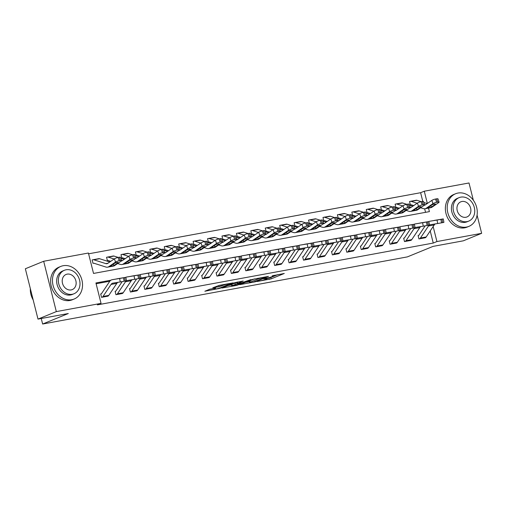 <?xml version="1.0" encoding="UTF-8"?>
<svg xmlns="http://www.w3.org/2000/svg" width="507" height="507" viewBox="0 0 507 507"><rect width="100%" height="100%" fill="white"/><g stroke="black" fill="none" stroke-linecap="round" stroke-linejoin="round"><path stroke-width="0.76" d="M256.935 281.55L271.118 278.888L284.275 273.463L272.17 275.846A4.43 0.425 165.9 0 1 274.16 275.713A4.43 0.425 165.9 0 1 273.488 276.119L272.411 276.562A4.43 0.425 165.9 0 1 266.486 278.172L263.627 278.812L265.478 278.584A4.43 0.425 165.9 0 1 267.468 278.451A4.43 0.425 165.9 0 1 266.796 278.856L265.719 279.3A4.43 0.425 165.9 0 1 259.793 280.91L256.935 281.55M209.93 289.174L204.853 291.246L220.076 288.287L233.239 282.855L219.246 285.359L212.794 287.786L219.138 286.689L223.169 285.295A3.701 0.355 165.9 0 1 227.161 284.148A3.701 0.355 165.9 0 1 229.791 283.838A3.701 0.355 165.9 0 1 229.227 284.18L220.703 287.672A3.701 0.355 165.9 0 1 216.711 288.819A3.701 0.355 165.9 0 1 214.081 289.129A3.701 0.355 165.9 0 1 214.645 288.787L215.652 288.122L209.93 289.174M477.074 215.114L481.65 233.321L463.322 240.819L433.022 246.396L407.368 256.891L42.639 324.024L68.293 313.529L37.993 319.099L56.321 311.602L43.678 261.263L88.402 253.031L93.529 273.438L429.404 211.622L428.523 208.098M481.65 233.321L436.926 241.554L433.155 226.553M110.906 280.206L95.924 282.963L101.045 303.376L97.382 304.872L433.257 243.056L436.926 241.554M101.045 303.376L56.321 311.602M239.678 284.674L255.313 281.797L268.469 276.372L252.632 279.376L239.678 284.674M235.844 285.542L221.851 288.046L235.014 282.621L243.208 281.024L237.536 283.426L241.953 282.684L251.009 279.566L237.694 285.042L235.844 285.542L235.761 285.226M433.257 243.056L430.221 230.951M109.804 281.233L96.121 283.749M425.17 225.843L418.921 235.191A1.407 0.78 -100.4 0 1 418.662 235.419L418.085 235.527L418.94 238.93L425.81 237.428M410.746 228.499L404.491 237.846A1.407 0.78 -100.4 0 1 404.231 238.075L403.654 238.182L404.51 241.585L411.38 240.084M396.316 231.154L390.067 240.502A1.407 0.78 -100.4 0 1 389.807 240.73L389.23 240.838L390.086 244.241L396.949 242.739M381.891 233.809L375.636 243.157A1.407 0.78 -100.4 0 1 375.376 243.385L374.8 243.493L375.655 246.896L382.525 245.394M367.461 236.465L361.212 245.813A1.407 0.78 -100.4 0 1 360.952 246.041L360.376 246.149L361.231 249.552L368.095 248.05M353.03 239.12L346.782 248.468A1.407 0.78 -100.4 0 1 346.522 248.696L345.945 248.804L346.801 252.207L353.671 250.705M338.606 241.776L332.358 251.123A1.407 0.78 -100.4 0 1 332.098 251.352L331.521 251.459L332.37 254.863L339.24 253.361M324.176 244.431L317.927 253.779A1.407 0.78 -100.4 0 1 317.667 254.007L317.09 254.115L317.946 257.518L324.816 256.016M309.752 247.086L303.503 256.434A1.407 0.78 -100.4 0 1 303.243 256.662L302.666 256.77L303.516 260.173L310.385 258.671M295.321 249.742L289.072 259.09A1.407 0.78 -100.4 0 1 288.813 259.318L288.236 259.426L289.091 262.829L295.961 261.327M280.897 252.397L274.642 261.745A1.407 0.78 -100.4 0 1 274.382 261.973L273.805 262.081L274.661 265.484L281.531 263.982M266.467 255.053L260.218 264.401A1.407 0.78 -100.4 0 1 259.958 264.629L259.381 264.736L260.237 268.14L267.1 266.638M252.042 257.708L245.787 267.056A1.407 0.78 -100.4 0 1 245.527 267.284L244.951 267.392L245.806 270.795L252.676 269.293M237.612 260.364L231.363 269.711A1.407 0.78 -100.4 0 1 231.103 269.939L230.527 270.047L231.382 273.45L238.246 271.948M223.181 263.019L216.933 272.367A1.407 0.78 -100.4 0 1 216.673 272.595L216.096 272.703L216.952 276.106L223.821 274.604M208.757 265.674L202.508 275.022A1.407 0.78 -100.4 0 1 202.249 275.25L201.672 275.358L202.521 278.761L209.391 277.259M194.327 268.33L188.078 277.684A1.407 0.78 -100.4 0 1 187.818 277.906L187.241 278.013L188.097 281.417L194.967 279.915M179.903 270.985L173.654 280.339A1.407 0.78 -100.4 0 1 173.394 280.561L172.817 280.669L173.667 284.072L180.536 282.57M165.472 273.641L159.223 282.995A1.407 0.78 -100.4 0 1 158.964 283.217L158.387 283.324L159.242 286.728L166.112 285.226M151.048 276.296L144.793 285.65A1.407 0.78 -100.4 0 1 144.533 285.872L143.956 285.98L144.812 289.383L151.682 287.881M136.617 278.951L130.369 288.306A1.407 0.78 -100.4 0 1 130.109 288.527L129.532 288.635L130.388 292.038L137.251 290.536M122.193 281.607L115.938 290.961A1.407 0.78 -100.4 0 1 115.678 291.183L115.102 291.291L115.957 294.694L122.827 293.192M121.598 278.077L112.142 279.706A10.571 5.856 79.6 0 0 109.544 281.594L101.514 293.616A1.407 0.78 -100.4 0 1 101.254 293.838L100.678 293.946L101.533 297.349L108.397 295.847M422.794 201.393L420.614 192.711L88.598 253.817M425.544 212.332L424.651 208.789M409.567 201.628L410.119 201.406L409.542 201.507L410.397 204.91L410.974 204.803A1.407 0.78 79.6 0 1 411.057 204.777A1.407 0.78 79.6 0 1 411.285 204.796L413.731 205.576M395.143 204.283L395.688 204.061L395.111 204.163L395.967 207.566L396.544 207.458A1.407 0.78 79.6 0 1 396.632 207.433A1.407 0.78 79.6 0 1 396.861 207.452L399.301 208.231M380.713 206.938L381.264 206.717L380.687 206.818L381.537 210.221L382.12 210.113A1.407 0.78 79.6 0 1 382.202 210.088A1.407 0.78 79.6 0 1 382.43 210.107L384.876 210.887M366.288 209.594L366.834 209.372L366.257 209.473L367.112 212.877L367.689 212.769A1.407 0.78 79.6 0 1 367.778 212.744A1.407 0.78 79.6 0 1 368.006 212.763L370.446 213.542M351.858 212.249L352.409 212.027L351.833 212.129L352.682 215.532L353.259 215.424A1.407 0.78 79.6 0 1 353.347 215.399A1.407 0.78 79.6 0 1 353.575 215.418L356.022 216.197M337.434 214.905L337.979 214.683L337.402 214.784L338.258 218.187L338.834 218.08A1.407 0.78 79.6 0 1 338.923 218.054A1.407 0.78 79.6 0 1 339.145 218.073L341.591 218.853M323.003 217.56L323.548 217.338L322.972 217.44L323.827 220.843L324.404 220.735A1.407 0.78 79.6 0 1 324.493 220.71A1.407 0.78 79.6 0 1 324.721 220.729L327.161 221.508M308.579 220.215L309.124 219.994L308.548 220.095L309.403 223.498L309.98 223.391A1.407 0.78 79.6 0 1 310.062 223.365A1.407 0.78 79.6 0 1 310.29 223.384L312.737 224.164M294.149 222.871L294.694 222.649L294.117 222.75L294.973 226.154L295.549 226.046A1.407 0.78 79.6 0 1 295.638 226.021A1.407 0.78 79.6 0 1 295.866 226.04L298.306 226.819M279.718 225.526L280.27 225.304L279.693 225.406L280.548 228.809L281.125 228.701A1.407 0.78 79.6 0 1 281.208 228.676A1.407 0.78 79.6 0 1 281.436 228.695L283.882 229.475M265.294 228.182L265.839 227.96L265.262 228.061L266.118 231.465L266.695 231.357A1.407 0.78 79.6 0 1 266.783 231.331A1.407 0.78 79.6 0 1 267.012 231.35L269.451 232.13M250.864 230.837L251.415 230.615L250.838 230.717L251.687 234.12L252.271 234.012A1.407 0.78 79.6 0 1 252.353 233.987A1.407 0.78 79.6 0 1 252.581 234.006L255.027 234.785M236.439 233.493L236.984 233.271L236.408 233.372L237.263 236.775L237.84 236.668A1.407 0.78 79.6 0 1 237.929 236.642A1.407 0.78 79.6 0 1 238.157 236.661L240.597 237.441M222.009 236.148L222.56 235.926L221.984 236.028L222.833 239.431L223.41 239.323A1.407 0.78 79.6 0 1 223.498 239.298A1.407 0.78 79.6 0 1 223.726 239.317L226.173 240.096M207.585 238.803L208.13 238.582L207.553 238.683L208.409 242.086L208.985 241.978A1.407 0.78 79.6 0 1 209.074 241.953A1.407 0.78 79.6 0 1 209.302 241.972L211.742 242.752M193.154 241.459L193.706 241.237L193.123 241.345L193.978 244.742L194.555 244.634A1.407 0.78 79.6 0 1 194.644 244.608A1.407 0.78 79.6 0 1 194.872 244.628L197.312 245.407M178.73 244.114L179.275 243.892L178.698 244L179.554 247.397L180.131 247.289A1.407 0.78 79.6 0 1 180.213 247.264A1.407 0.78 79.6 0 1 180.441 247.283L182.888 248.062M164.3 246.77L164.845 246.548L164.268 246.656L165.124 250.052L165.7 249.951A1.407 0.78 79.6 0 1 165.789 249.919A1.407 0.78 79.6 0 1 166.017 249.938L168.457 250.718M149.869 249.425L150.421 249.203L149.844 249.311L150.699 252.708L151.276 252.606A1.407 0.78 79.6 0 1 151.359 252.575A1.407 0.78 79.6 0 1 151.587 252.594L154.033 253.373M135.445 252.08L135.99 251.859L135.413 251.966L136.269 255.363L136.846 255.262A1.407 0.78 79.6 0 1 136.934 255.236A1.407 0.78 79.6 0 1 137.163 255.249L139.602 256.029M121.015 254.736L121.566 254.514L120.989 254.622L121.838 258.019L122.421 257.917A1.407 0.78 79.6 0 1 122.504 257.892A1.407 0.78 79.6 0 1 122.732 257.905L125.178 258.684M106.59 257.391L107.135 257.169L106.559 257.277L107.414 260.674L107.991 260.573A1.407 0.78 79.6 0 1 108.08 260.547A1.407 0.78 79.6 0 1 108.308 260.56L110.748 261.339M92.16 260.047L92.711 259.825L92.135 259.933L92.984 263.329L93.561 263.228A1.407 0.78 79.6 0 1 93.649 263.203A1.407 0.78 79.6 0 1 93.877 263.215L105.887 267.037A10.571 5.856 -100.4 0 0 107.598 267.164A10.571 5.856 -100.4 0 0 108.916 266.606L115.52 262.094L114.443 258.811A2.82 0.558 -18.2 0 1 118.125 257.448L119.278 257.239A2.82 0.558 -18.2 0 1 120.584 257.296L121.661 260.573A2.82 0.558 161.8 0 0 120.355 260.516L119.278 257.239M41.251 318.504L42.639 324.024M420.614 192.711L424.277 191.209L469.007 182.976L473.342 200.24M37.993 319.099L25.35 268.761L43.678 261.263M427.357 203.465L424.277 191.209M267.43 278.305L270.776 277.532L278.121 274.528M245.287 282.38L249.355 281.632M253.221 282.12L265.883 277.114L263.951 277.361A4.43 0.425 165.9 0 0 258.025 278.97L250.255 282.146A4.43 0.425 165.9 0 0 249.583 282.557A4.43 0.425 165.9 0 0 251.58 282.424L253.221 282.12M249.583 282.557L249.241 281.195A4.43 0.425 165.9 0 1 249.913 280.789L254.666 278.844M231.496 284.921L227.668 285.625M237.194 282.057L237.536 283.426M232.295 285.53A3.701 0.355 165.9 0 0 231.737 285.872A3.701 0.355 165.9 0 0 234.367 285.561A3.701 0.355 165.9 0 0 238.353 284.414L241.566 283.058L237.149 283.8L232.295 285.53L231.953 284.167A3.701 0.355 165.9 0 0 231.395 284.509L231.737 285.872M231.953 284.167L237.27 282.355M410.119 201.406A4.931 2.731 79.6 0 1 410.423 201.317L416.19 200.252A4.931 2.731 79.6 0 1 416.988 200.309L421.235 201.659M423.89 202.502L427.217 203.56M420.62 207.762L423.294 208.618A10.571 5.856 -100.4 0 0 425.005 208.745L430.779 207.68A10.571 5.856 -100.4 0 0 432.097 207.129L438.701 202.61A2.82 0.558 161.8 0 0 439.075 202.154A2.82 0.558 161.8 0 0 437.763 202.097L436.685 198.82A2.82 0.558 -18.2 0 1 437.997 198.871L439.075 202.154M425.005 208.745A10.571 5.856 -100.4 0 0 426.324 208.187L432.934 203.668L431.856 200.392A2.82 0.558 -18.2 0 1 435.532 199.029L436.685 198.82M424.226 205.297A7.047 3.904 -100.4 0 0 424.365 205.278A7.047 3.904 -100.4 0 0 425.246 204.91L431.856 200.392M410.423 201.317A4.931 2.731 79.6 0 1 411.221 201.374L417.128 203.25M431.026 207.325L427.395 207.99L431.508 205.164A2.256 0.45 -18.2 0 1 434.448 204.074A2.256 0.45 -18.2 0 1 435.494 204.125A2.256 0.45 -18.2 0 1 435.196 204.486L431.026 207.325L432.097 207.129M427.255 208.187L426.324 208.187M435.532 199.029L436.609 202.312L437.763 202.097M436.609 202.312A2.82 0.558 161.8 0 0 432.934 203.668M435.342 223.904A7.047 3.904 79.6 0 0 434.226 224.95L426.197 236.965A4.931 2.731 -100.4 0 1 425.284 237.758L419.517 238.822A4.931 2.731 -100.4 0 0 420.423 238.03L428.459 226.008A7.047 3.904 79.6 0 1 429.404 225.064M429.467 225.019A7.047 3.904 79.6 0 1 430.19 224.753A7.047 3.904 79.6 0 1 430.228 224.747L437.661 223.517L437.047 220.051L440.894 219.373L441.515 222.839L437.661 223.517M428.624 221.603A10.571 5.856 79.6 0 1 429.549 221.286A10.571 5.856 79.6 0 1 429.613 221.274L437.047 220.051M418.662 235.419L418.117 235.641M435.266 220.234A10.571 5.856 79.6 0 1 435.323 220.222A10.571 5.856 79.6 0 1 435.38 220.215L443.283 218.916L443.904 222.389L441.515 222.839M439.011 219.658L429.549 221.286M433.238 220.659L434.594 220.437M442.668 222.63L442.047 219.157L440.894 219.373M442.047 219.157L443.283 218.916M439.005 219.639L434.575 220.368M433.403 224.221L431.476 224.519M395.688 204.061A4.931 2.731 79.6 0 1 395.992 203.972L401.766 202.908A4.931 2.731 79.6 0 1 402.564 202.965L406.804 204.315M409.46 205.158L412.787 206.216M406.189 210.418L408.87 211.273A10.571 5.856 -100.4 0 0 410.581 211.4L416.348 210.335A10.571 5.856 -100.4 0 0 417.667 209.784L424.277 205.265A2.82 0.558 161.8 0 0 424.644 204.809A2.82 0.558 161.8 0 0 423.332 204.752L422.255 201.475A2.82 0.558 -18.2 0 1 423.567 201.526L424.644 204.809M410.581 211.4A10.571 5.856 -100.4 0 0 411.899 210.842L418.503 206.324L417.426 203.047A2.82 0.558 -18.2 0 1 421.102 201.685L422.255 201.475M409.795 207.952A7.047 3.904 -100.4 0 0 409.941 207.933A7.047 3.904 -100.4 0 0 410.822 207.566L417.426 203.047M395.992 203.972A4.931 2.731 79.6 0 1 396.791 204.029L402.697 205.905M416.596 209.98L412.971 210.646L417.077 207.819A2.256 0.45 -18.2 0 1 420.018 206.729A2.256 0.45 -18.2 0 1 421.07 206.78A2.256 0.45 -18.2 0 1 420.772 207.141L416.596 209.98L417.667 209.784M412.831 210.842L411.899 210.842M421.102 201.685L422.179 204.967L423.332 204.752M422.179 204.967A2.82 0.558 161.8 0 0 418.503 206.324M381.264 206.717A4.931 2.731 79.6 0 1 381.568 206.628L387.335 205.563A4.931 2.731 79.6 0 1 388.134 205.62L392.38 206.97M395.029 207.813L398.356 208.871M391.765 213.073L394.44 213.929A10.571 5.856 -100.4 0 0 396.151 214.055L401.924 212.991A10.571 5.856 -100.4 0 0 403.242 212.439L409.846 207.921A2.82 0.558 161.8 0 0 410.214 207.464A2.82 0.558 161.8 0 0 408.908 207.407L407.831 204.131A2.82 0.558 -18.2 0 1 409.136 204.182L410.214 207.464M396.151 214.055A10.571 5.856 -100.4 0 0 397.469 213.498L404.073 208.979L402.995 205.703A2.82 0.558 -18.2 0 1 406.677 204.34L407.831 204.131M395.371 210.608A7.047 3.904 -100.4 0 0 395.511 210.589A7.047 3.904 -100.4 0 0 396.392 210.221L402.995 205.703M381.568 206.628A4.931 2.731 79.6 0 1 382.36 206.685L388.267 208.561M402.171 212.636L398.54 213.301L402.653 210.475A2.256 0.45 -18.2 0 1 405.594 209.385A2.256 0.45 -18.2 0 1 406.639 209.435A2.256 0.45 -18.2 0 1 406.341 209.797L402.171 212.636L403.242 212.439M398.401 213.498L397.469 213.498M406.677 204.34L407.755 207.623L408.908 207.407M407.755 207.623A2.82 0.558 161.8 0 0 404.073 208.979M366.834 209.372A4.931 2.731 79.6 0 1 367.138 209.283L372.911 208.219A4.931 2.731 79.6 0 1 373.703 208.276L377.949 209.625M380.605 210.468L383.932 211.527M377.335 215.728L380.016 216.584A10.571 5.856 -100.4 0 0 381.72 216.711L387.494 215.646A10.571 5.856 -100.4 0 0 388.812 215.095L395.422 210.576A2.82 0.558 161.8 0 0 395.79 210.12A2.82 0.558 161.8 0 0 394.478 210.063L393.4 206.786A2.82 0.558 -18.2 0 1 394.712 206.837L395.79 210.12M381.72 216.711A10.571 5.856 -100.4 0 0 383.045 216.153L389.649 211.634L388.571 208.358A2.82 0.558 -18.2 0 1 392.247 206.995L393.4 206.786M380.941 213.263A7.047 3.904 -100.4 0 0 381.087 213.244A7.047 3.904 -100.4 0 0 381.967 212.877L388.571 208.358M367.138 209.283A4.931 2.731 79.6 0 1 367.936 209.34L373.843 211.216M387.741 215.291L384.116 215.957L388.223 213.13A2.256 0.45 -18.2 0 1 391.163 212.04A2.256 0.45 -18.2 0 1 392.209 212.091A2.256 0.45 -18.2 0 1 391.917 212.452L387.741 215.291L388.812 215.095M383.976 216.153L383.045 216.153M392.247 206.995L393.324 210.278L394.478 210.063M393.324 210.278A2.82 0.558 161.8 0 0 389.649 211.634M420.918 226.559A7.047 3.904 79.6 0 0 419.802 227.605L411.766 239.621A4.931 2.731 -100.4 0 1 410.86 240.413L405.087 241.478A4.931 2.731 -100.4 0 0 405.999 240.686L414.029 228.663A7.047 3.904 79.6 0 1 414.973 227.719M415.043 227.675A7.047 3.904 79.6 0 1 415.765 227.409A7.047 3.904 79.6 0 1 415.803 227.402L423.237 226.173L422.616 222.706L426.463 222.028L427.084 225.495L423.237 226.173M414.2 224.259A10.571 5.856 79.6 0 1 415.125 223.942A10.571 5.856 79.6 0 1 415.182 223.929L422.616 222.706M404.231 238.075L403.686 238.296M420.835 222.89A10.571 5.856 79.6 0 1 420.899 222.877A10.571 5.856 79.6 0 1 420.956 222.871L428.852 221.572L429.473 225.045L427.084 225.495M424.581 222.313L415.125 223.942M418.814 223.314L420.17 223.093M428.238 225.285L427.623 221.812L426.463 222.028M427.623 221.812L428.852 221.572M424.574 222.294L420.151 223.023M418.978 226.876L417.046 227.174M406.487 229.215A7.047 3.904 79.6 0 0 405.372 230.26L397.342 242.276A4.931 2.731 -100.4 0 1 396.43 243.068L390.663 244.133A4.931 2.731 -100.4 0 0 391.569 243.341L399.605 231.319A7.047 3.904 79.6 0 1 400.549 230.374M400.612 230.33A7.047 3.904 79.6 0 1 401.335 230.064A7.047 3.904 79.6 0 1 401.373 230.058L408.807 228.828L408.192 225.362L412.039 224.683L412.654 228.15L408.807 228.828M399.769 226.914A10.571 5.856 79.6 0 1 400.695 226.597A10.571 5.856 79.6 0 1 400.758 226.585L408.192 225.362M389.807 240.73L389.262 240.952M406.411 225.545A10.571 5.856 79.6 0 1 406.468 225.533A10.571 5.856 79.6 0 1 406.525 225.526L414.428 224.227L415.043 227.7L412.654 228.15M410.15 224.969L400.695 226.597M404.383 225.97L405.739 225.748M413.813 227.941L413.192 224.468L412.039 224.683M413.192 224.468L414.428 224.227M410.15 224.95L405.72 225.678M404.548 229.532L402.615 229.829M392.063 231.87A7.047 3.904 79.6 0 0 390.948 232.916L382.912 244.932A4.931 2.731 -100.4 0 1 382.005 245.724L376.232 246.789A4.931 2.731 -100.4 0 0 377.145 245.996L385.174 233.974A7.047 3.904 79.6 0 1 386.119 233.03M386.188 233.011L384.952 233.252L384.338 229.779L385.574 229.538L386.188 233.011A7.047 3.904 79.6 0 1 386.904 232.719A7.047 3.904 79.6 0 1 386.949 232.713L394.383 231.484L393.762 228.017L397.608 227.339L398.229 230.805L394.383 231.484M385.339 229.57A10.571 5.856 79.6 0 1 386.271 229.253A10.571 5.856 79.6 0 1 386.328 229.24L393.762 228.017M375.376 243.385L374.831 243.607M391.981 228.201A10.571 5.856 79.6 0 1 392.038 228.188A10.571 5.856 79.6 0 1 392.101 228.182L399.998 226.883L400.619 230.355L398.229 230.805M389.959 228.625L386.271 229.253M399.383 230.596L398.768 227.123L397.608 227.339M398.768 227.123L399.998 226.883M390.117 232.187L388.191 232.485M352.409 212.027A4.931 2.731 79.6 0 1 352.707 211.939L358.481 210.874A4.931 2.731 79.6 0 1 359.279 210.931L363.525 212.281M366.174 213.124L369.502 214.182M362.911 218.384L365.585 219.239A10.571 5.856 -100.4 0 0 367.296 219.366L373.063 218.302A10.571 5.856 -100.4 0 0 374.388 217.75L380.991 213.232A2.82 0.558 161.8 0 0 381.359 212.775A2.82 0.558 161.8 0 0 380.054 212.718L378.976 209.442A2.82 0.558 -18.2 0 1 380.282 209.492L381.359 212.775M367.296 219.366A10.571 5.856 -100.4 0 0 368.614 218.809L375.218 214.296L374.141 211.013A2.82 0.558 -18.2 0 1 377.823 209.651L378.976 209.442M366.517 215.919A7.047 3.904 -100.4 0 0 366.656 215.9A7.047 3.904 -100.4 0 0 367.537 215.532L374.141 211.013M352.707 211.939A4.931 2.731 79.6 0 1 353.506 211.996L359.412 213.872M373.317 217.947L369.685 218.612L373.792 215.786A2.256 0.45 -18.2 0 1 376.739 214.695A2.256 0.45 -18.2 0 1 377.785 214.746A2.256 0.45 -18.2 0 1 377.487 215.107L373.317 217.947L374.388 217.75M369.546 218.809L368.614 218.809M377.823 209.651L378.9 212.934L380.054 212.718M378.9 212.934A2.82 0.558 161.8 0 0 375.218 214.296M377.633 234.526A7.047 3.904 79.6 0 0 376.517 235.571L368.488 247.587A4.931 2.731 -100.4 0 1 367.575 248.379L361.808 249.444A4.931 2.731 -100.4 0 0 362.714 248.652L370.75 236.63A7.047 3.904 79.6 0 1 371.688 235.685M371.758 235.641A7.047 3.904 79.6 0 1 372.48 235.375A7.047 3.904 79.6 0 1 372.518 235.368L379.952 234.139L379.337 230.672L383.184 229.994L383.799 233.461L379.952 234.139M370.915 232.225A10.571 5.856 79.6 0 1 371.84 231.908A10.571 5.856 79.6 0 1 371.904 231.895L379.337 230.672M360.952 246.041L360.401 246.263M377.557 230.856A10.571 5.856 79.6 0 1 377.614 230.843A10.571 5.856 79.6 0 1 377.671 230.837L385.574 229.538M375.529 231.281L371.84 231.908M384.338 229.779L383.184 229.994M384.952 233.252L383.799 233.461M375.693 234.842L373.76 235.14M466.503 227.073A17.618 14.57 67.8 0 0 468.905 226.369A17.618 14.57 67.8 0 0 476.244 205.962A17.618 14.57 67.8 0 0 457.96 193.059A17.618 14.57 67.8 0 0 455.565 193.763A17.618 14.57 67.8 0 0 448.226 214.169A17.618 14.57 67.8 0 0 466.503 227.073M455.565 193.763L453.733 194.511A17.618 14.57 67.8 0 0 446.394 214.917A17.618 14.57 67.8 0 0 464.672 227.82A17.618 14.57 67.8 0 0 467.074 227.123L468.905 226.369M468.722 221.115L467.036 221.806A12.688 10.495 -112.2 0 1 465.312 222.313A12.688 10.495 -112.2 0 1 452.149 213.016A12.688 10.495 -112.2 0 1 457.428 198.326L459.114 197.635A12.688 10.495 67.8 0 0 453.835 212.332A12.688 10.495 67.8 0 0 466.998 221.622A12.688 10.495 67.8 0 0 468.722 221.115A12.688 10.495 67.8 0 0 474.007 206.425A12.688 10.495 67.8 0 0 460.844 197.128A12.688 10.495 67.8 0 0 459.114 197.635M461.934 201.482A8.175 6.762 67.8 0 0 460.825 201.811A8.175 6.762 67.8 0 0 457.422 211.28A8.175 6.762 67.8 0 0 465.901 217.269A8.175 6.762 67.8 0 0 467.017 216.939A8.175 6.762 67.8 0 0 470.42 207.471A8.175 6.762 67.8 0 0 461.934 201.482M71.766 299.726A17.618 14.57 67.8 0 0 74.161 299.022A17.618 14.57 67.8 0 0 81.5 278.616A17.618 14.57 67.8 0 0 63.223 265.712A17.618 14.57 67.8 0 0 60.821 266.416A17.618 14.57 67.8 0 0 53.482 286.823A17.618 14.57 67.8 0 0 71.766 299.726M60.821 266.416L58.989 267.164A17.618 14.57 67.8 0 0 51.651 287.57A17.618 14.57 67.8 0 0 69.934 300.48A17.618 14.57 67.8 0 0 72.33 299.776L74.161 299.022M73.984 293.768L72.292 294.459A12.688 10.495 -112.2 0 1 70.568 294.966A12.688 10.495 -112.2 0 1 57.405 285.669A12.688 10.495 -112.2 0 1 62.691 270.979L64.376 270.288A12.688 10.495 67.8 0 0 59.091 284.985A12.688 10.495 67.8 0 0 72.254 294.275A12.688 10.495 67.8 0 0 73.984 293.768A12.688 10.495 67.8 0 0 79.263 279.078A12.688 10.495 67.8 0 0 66.1 269.781A12.688 10.495 67.8 0 0 64.376 270.288M67.197 274.135A8.175 6.762 67.8 0 0 66.081 274.464A8.175 6.762 67.8 0 0 62.678 283.933A8.175 6.762 67.8 0 0 71.157 289.922A8.175 6.762 67.8 0 0 72.273 289.592A8.175 6.762 67.8 0 0 75.676 280.124A8.175 6.762 67.8 0 0 67.197 274.135M30.331 288.578A17.618 14.57 67.8 0 0 33.189 299.979M337.979 214.683A4.931 2.731 79.6 0 1 338.283 214.594L344.057 213.529A4.931 2.731 79.6 0 1 344.849 213.586L349.095 214.936M351.75 215.779L355.077 216.838M348.48 221.039L351.161 221.895A10.571 5.856 -100.4 0 0 352.866 222.022L358.639 220.957A10.571 5.856 -100.4 0 0 359.957 220.406L366.561 215.887A2.82 0.558 161.8 0 0 366.935 215.431A2.82 0.558 161.8 0 0 365.623 215.374L364.546 212.097A2.82 0.558 -18.2 0 1 365.858 212.148L366.935 215.431M352.866 222.022A10.571 5.856 -100.4 0 0 354.184 221.464L360.794 216.952L359.717 213.669A2.82 0.558 -18.2 0 1 363.392 212.306L364.546 212.097M352.086 218.574A7.047 3.904 -100.4 0 0 352.232 218.555A7.047 3.904 -100.4 0 0 353.106 218.187L359.717 213.669M338.283 214.594A4.931 2.731 79.6 0 1 339.082 214.651L344.988 216.527M358.886 220.602L355.255 221.267L359.368 218.441A2.256 0.45 -18.2 0 1 362.309 217.351A2.256 0.45 -18.2 0 1 363.354 217.402A2.256 0.45 -18.2 0 1 363.063 217.763L358.886 220.602L359.957 220.406M355.115 221.464L354.184 221.464M363.392 212.306L364.47 215.589L365.623 215.374M364.47 215.589A2.82 0.558 161.8 0 0 360.794 216.952M363.208 237.181A7.047 3.904 79.6 0 0 362.093 238.227L354.057 250.243A4.931 2.731 -100.4 0 1 353.151 251.035L347.377 252.099A4.931 2.731 -100.4 0 0 348.29 251.307L356.32 239.285A7.047 3.904 79.6 0 1 357.264 238.341M357.334 238.296A7.047 3.904 79.6 0 1 358.05 238.03A7.047 3.904 79.6 0 1 358.094 238.024L365.522 236.794L364.907 233.328L368.754 232.65L369.375 236.116L365.522 236.794M356.484 234.88A10.571 5.856 79.6 0 1 357.416 234.564A10.571 5.856 79.6 0 1 357.473 234.551L364.907 233.328M346.522 248.696L345.977 248.918M363.126 233.512A10.571 5.856 79.6 0 1 363.183 233.499A10.571 5.856 79.6 0 1 363.246 233.493L371.143 232.193L371.764 235.666L369.375 236.116M366.872 232.935L357.416 234.564M361.098 233.936L362.461 233.714M370.528 235.907L369.907 232.434L368.754 232.65M369.907 232.434L371.143 232.193M366.865 232.916L362.442 233.645M361.263 237.498L359.336 237.796M323.548 217.338A4.931 2.731 79.6 0 1 323.853 217.25L329.626 216.185A4.931 2.731 79.6 0 1 330.425 216.242L334.671 217.592M337.32 218.435L340.647 219.493M334.05 223.695L336.73 224.55A10.571 5.856 -100.4 0 0 338.442 224.677L344.209 223.612A10.571 5.856 -100.4 0 0 345.527 223.061L352.137 218.542A2.82 0.558 161.8 0 0 352.504 218.086A2.82 0.558 161.8 0 0 351.199 218.029L350.122 214.753A2.82 0.558 -18.2 0 1 351.427 214.81L352.504 218.086M338.442 224.677A10.571 5.856 -100.4 0 0 339.76 224.119L346.363 219.607L345.286 216.324A2.82 0.558 -18.2 0 1 348.962 214.962L350.122 214.753M337.656 221.229A7.047 3.904 -100.4 0 0 337.801 221.21A7.047 3.904 -100.4 0 0 338.682 220.843L345.286 216.324M323.853 217.25A4.931 2.731 79.6 0 1 324.651 217.307L330.558 219.182M344.456 223.257L340.831 223.923L344.937 221.096A2.256 0.45 -18.2 0 1 347.884 220.006A2.256 0.45 -18.2 0 1 348.93 220.057A2.256 0.45 -18.2 0 1 348.632 220.418L344.456 223.257L345.527 223.061M340.691 224.119L339.76 224.119M348.962 214.962L350.039 218.244L351.199 218.029M350.039 218.244A2.82 0.558 161.8 0 0 346.363 219.607M348.778 239.836A7.047 3.904 79.6 0 0 347.663 240.882L339.633 252.898A4.931 2.731 -100.4 0 1 338.72 253.69L332.953 254.755A4.931 2.731 -100.4 0 0 333.859 253.963L341.889 241.94A7.047 3.904 79.6 0 1 342.833 240.996M342.903 240.952A7.047 3.904 79.6 0 1 343.626 240.686A7.047 3.904 79.6 0 1 343.664 240.679L351.098 239.45L350.476 235.983L354.33 235.305L354.944 238.772L351.098 239.45M342.06 237.536A10.571 5.856 79.6 0 1 342.986 237.219A10.571 5.856 79.6 0 1 343.049 237.206L350.476 235.983M332.098 251.352L331.546 251.573M348.696 236.167A10.571 5.856 79.6 0 1 348.759 236.154A10.571 5.856 79.6 0 1 348.816 236.148L356.719 234.849L357.334 238.322L354.944 238.772M352.441 235.59L342.986 237.219M346.674 236.592L348.03 236.37M356.098 238.563L355.483 235.09L354.33 235.305M355.483 235.09L356.719 234.849M352.441 235.571L348.011 236.3M346.839 240.153L344.906 240.451M309.124 219.994A4.931 2.731 79.6 0 1 309.428 219.905L315.196 218.84A4.931 2.731 79.6 0 1 315.994 218.897L320.24 220.247M322.896 221.09L326.223 222.148M319.625 226.35L322.306 227.206A10.571 5.856 -100.4 0 0 324.011 227.332L329.784 226.268A10.571 5.856 -100.4 0 0 331.103 225.716L337.706 221.198A2.82 0.558 161.8 0 0 338.08 220.741A2.82 0.558 161.8 0 0 336.768 220.684L335.691 217.408A2.82 0.558 -18.2 0 1 337.003 217.465L338.08 220.741M324.011 227.332A10.571 5.856 -100.4 0 0 325.329 226.775L331.939 222.262L330.862 218.98A2.82 0.558 -18.2 0 1 334.538 217.617L335.691 217.408M323.232 223.885A7.047 3.904 -100.4 0 0 323.377 223.866A7.047 3.904 -100.4 0 0 324.252 223.498L330.862 218.98M309.428 219.905A4.931 2.731 79.6 0 1 310.227 219.962L316.134 221.838M330.032 225.913L326.4 226.578L330.513 223.752A2.256 0.45 -18.2 0 1 333.454 222.662A2.256 0.45 -18.2 0 1 334.5 222.712A2.256 0.45 -18.2 0 1 334.208 223.074L330.032 225.913L331.103 225.716M326.261 226.775L325.329 226.775M334.538 217.617L335.615 220.9L336.768 220.684M335.615 220.9A2.82 0.558 161.8 0 0 331.939 222.262M334.354 242.492A7.047 3.904 79.6 0 0 333.232 243.537L325.202 255.553A4.931 2.731 -100.4 0 1 324.296 256.346L318.523 257.41A4.931 2.731 -100.4 0 0 319.429 256.618L327.465 244.596A7.047 3.904 79.6 0 1 328.409 243.652M328.473 243.607A7.047 3.904 79.6 0 1 329.195 243.341A7.047 3.904 79.6 0 1 329.233 243.335L336.667 242.105L336.052 238.639L339.899 237.96L340.52 241.427L336.667 242.105M327.63 240.191A10.571 5.856 79.6 0 1 328.561 239.874A10.571 5.856 79.6 0 1 328.618 239.862L336.052 238.639M317.667 254.007L317.122 254.229M334.271 238.822A10.571 5.856 79.6 0 1 334.328 238.81A10.571 5.856 79.6 0 1 334.392 238.803L342.288 237.504L342.909 240.977L340.52 241.427M338.017 238.246L328.561 239.874M332.243 239.247L333.6 239.025M341.674 241.218L341.053 237.745L339.899 237.96M341.053 237.745L342.288 237.504M338.011 238.227L333.581 238.955M332.408 242.809L330.482 243.107M294.694 222.649A4.931 2.731 79.6 0 1 294.998 222.56L300.771 221.496A4.931 2.731 79.6 0 1 301.57 221.553L305.81 222.903M308.465 223.745L311.792 224.804M305.195 229.006L307.876 229.861A10.571 5.856 -100.4 0 0 309.587 229.988L315.354 228.923A10.571 5.856 -100.4 0 0 316.672 228.372L323.282 223.853A2.82 0.558 161.8 0 0 323.65 223.397A2.82 0.558 161.8 0 0 322.344 223.34L321.261 220.063A2.82 0.558 -18.2 0 1 322.572 220.12L323.65 223.397M309.587 229.988A10.571 5.856 -100.4 0 0 310.905 229.43L317.509 224.918L316.431 221.635A2.82 0.558 -18.2 0 1 320.107 220.272L321.261 220.063M308.801 226.54A7.047 3.904 -100.4 0 0 308.947 226.521A7.047 3.904 -100.4 0 0 309.828 226.154L316.431 221.635M294.998 222.56A4.931 2.731 79.6 0 1 295.796 222.617L301.703 224.493M315.601 228.568L311.976 229.234L316.083 226.407A2.256 0.45 -18.2 0 1 319.023 225.317A2.256 0.45 -18.2 0 1 320.075 225.368A2.256 0.45 -18.2 0 1 319.778 225.729L315.601 228.568L316.672 228.372M311.837 229.43L310.905 229.43M320.107 220.272L321.185 223.555L322.344 223.34M321.185 223.555A2.82 0.558 161.8 0 0 317.509 224.918M319.923 245.147A7.047 3.904 79.6 0 0 318.808 246.193L310.778 258.209A4.931 2.731 -100.4 0 1 309.866 259.001L304.092 260.066A4.931 2.731 -100.4 0 0 305.005 259.273L313.034 247.251A7.047 3.904 79.6 0 1 313.979 246.307M314.055 246.288L312.819 246.529L312.198 243.056L313.434 242.821L314.055 246.288A7.047 3.904 79.6 0 1 314.771 245.996A7.047 3.904 79.6 0 1 314.809 245.99L322.243 244.761L321.622 241.294L325.475 240.616L326.09 244.082L322.243 244.761M313.206 242.847A10.571 5.856 79.6 0 1 314.131 242.53A10.571 5.856 79.6 0 1 314.188 242.517L321.622 241.294M303.243 256.662L302.692 256.884M319.841 241.478A10.571 5.856 79.6 0 1 319.904 241.465A10.571 5.856 79.6 0 1 319.961 241.459L327.864 240.166L328.479 243.633L326.09 244.082M317.819 241.902L314.131 242.53M327.243 243.873L326.628 240.4L325.475 240.616M326.628 240.4L327.864 240.166M317.984 245.464L316.051 245.762M280.27 225.304A4.931 2.731 79.6 0 1 280.574 225.216L286.341 224.151A4.931 2.731 79.6 0 1 287.139 224.208L291.386 225.558M294.041 226.401L297.368 227.459M290.771 231.661L293.445 232.517A10.571 5.856 -100.4 0 0 295.156 232.643L300.93 231.579A10.571 5.856 -100.4 0 0 302.248 231.027L308.852 226.509A2.82 0.558 161.8 0 0 309.226 226.052A2.82 0.558 161.8 0 0 307.914 225.995L306.836 222.719A2.82 0.558 -18.2 0 1 308.148 222.776L309.226 226.052M295.156 232.643A10.571 5.856 -100.4 0 0 296.475 232.086L303.085 227.573L302.007 224.29A2.82 0.558 -18.2 0 1 305.683 222.928L306.836 222.719M294.377 229.196A7.047 3.904 -100.4 0 0 294.516 229.177A7.047 3.904 -100.4 0 0 295.397 228.809L302.007 224.29M280.574 225.216A4.931 2.731 79.6 0 1 281.372 225.273L287.279 227.149M301.177 231.224L297.546 231.889L301.659 229.063A2.256 0.45 -18.2 0 1 304.599 227.973A2.256 0.45 -18.2 0 1 305.645 228.023A2.256 0.45 -18.2 0 1 305.347 228.384L301.177 231.224L302.248 231.027M297.406 232.086L296.475 232.086M305.683 222.928L306.76 226.211L307.914 225.995M306.76 226.211A2.82 0.558 161.8 0 0 303.085 227.573M305.493 247.803A7.047 3.904 79.6 0 0 304.377 248.848L296.348 260.864A4.931 2.731 -100.4 0 1 295.435 261.656L289.668 262.721A4.931 2.731 -100.4 0 0 290.574 261.929L298.61 249.907A7.047 3.904 79.6 0 1 299.555 248.962M299.618 248.918A7.047 3.904 79.6 0 1 300.34 248.652A7.047 3.904 79.6 0 1 300.378 248.645L307.812 247.416L307.198 243.949L311.045 243.271L311.666 246.738L307.812 247.416M298.775 245.502A10.571 5.856 79.6 0 1 299.7 245.185A10.571 5.856 79.6 0 1 299.764 245.173L307.198 243.949M288.813 259.318L288.268 259.54M305.417 244.133A10.571 5.856 79.6 0 1 305.474 244.12A10.571 5.856 79.6 0 1 305.537 244.114L313.434 242.821M309.162 243.556L299.7 245.185M303.389 244.558L304.745 244.336M312.198 243.056L311.045 243.271M309.156 243.537L304.726 244.266M312.819 246.529L311.666 246.738M303.554 248.119L301.627 248.417M265.839 227.96A4.931 2.731 79.6 0 1 266.143 227.871L271.917 226.806A4.931 2.731 79.6 0 1 272.715 226.863L276.955 228.213M279.611 229.056L282.938 230.115M276.34 234.316L279.021 235.172A10.571 5.856 -100.4 0 0 280.732 235.299L286.499 234.234A10.571 5.856 -100.4 0 0 287.818 233.683L294.428 229.164A2.82 0.558 161.8 0 0 294.795 228.708A2.82 0.558 161.8 0 0 293.483 228.651L292.406 225.374A2.82 0.558 -18.2 0 1 293.718 225.431L294.795 228.708M280.732 235.299A10.571 5.856 -100.4 0 0 282.05 234.741L288.654 230.229L287.577 226.946A2.82 0.558 -18.2 0 1 291.252 225.583L292.406 225.374M279.946 231.851A7.047 3.904 -100.4 0 0 280.092 231.832A7.047 3.904 -100.4 0 0 280.973 231.465L287.577 226.946M266.143 227.871A4.931 2.731 79.6 0 1 266.942 227.928L272.848 229.804M286.747 233.879L283.121 234.545L287.228 231.718A2.256 0.45 -18.2 0 1 290.169 230.628A2.256 0.45 -18.2 0 1 291.221 230.679A2.256 0.45 -18.2 0 1 290.923 231.04L286.747 233.879L287.818 233.683M282.982 234.741L282.05 234.741M291.252 225.583L292.33 228.866L293.483 228.651M292.33 228.866A2.82 0.558 161.8 0 0 288.654 230.229M291.069 250.458A7.047 3.904 79.6 0 0 289.953 251.504L281.917 263.52A4.931 2.731 -100.4 0 1 281.011 264.312L275.238 265.376A4.931 2.731 -100.4 0 0 276.15 264.584L284.18 252.562A7.047 3.904 79.6 0 1 285.124 251.618M285.194 251.573A7.047 3.904 79.6 0 1 285.916 251.307A7.047 3.904 79.6 0 1 285.954 251.301L293.388 250.071L292.767 246.605L296.62 245.927L297.235 249.393L293.388 250.071M284.351 248.157A10.571 5.856 79.6 0 1 285.276 247.841A10.571 5.856 79.6 0 1 285.333 247.828L292.767 246.605M274.382 261.973L273.837 262.195M290.986 246.789A10.571 5.856 79.6 0 1 291.05 246.776A10.571 5.856 79.6 0 1 291.107 246.77L299.003 245.477L299.624 248.943L297.235 249.393M294.732 246.212L285.276 247.841M288.965 247.213L290.321 246.991M298.389 249.184L297.774 245.711L296.62 245.927M297.774 245.711L299.003 245.477M294.725 246.193L290.302 246.922M289.129 250.775L287.196 251.073M251.415 230.615A4.931 2.731 79.6 0 1 251.719 230.527L257.486 229.462A4.931 2.731 79.6 0 1 258.285 229.519L262.531 230.869M265.18 231.718L268.507 232.77M261.916 236.972L264.591 237.827A10.571 5.856 -100.4 0 0 266.302 237.954L272.075 236.889A10.571 5.856 -100.4 0 0 273.393 236.338L279.997 231.819A2.82 0.558 161.8 0 0 280.365 231.363A2.82 0.558 161.8 0 0 279.059 231.306L277.982 228.03A2.82 0.558 -18.2 0 1 279.287 228.087L280.365 231.363M266.302 237.954A10.571 5.856 -100.4 0 0 267.62 237.396L274.224 232.884L273.146 229.601A2.82 0.558 -18.2 0 1 276.828 228.239L277.982 228.03M265.522 234.507A7.047 3.904 -100.4 0 0 265.662 234.488A7.047 3.904 -100.4 0 0 266.543 234.12L273.146 229.601M251.719 230.527A4.931 2.731 79.6 0 1 252.511 230.584L258.418 232.46M272.322 236.535L268.691 237.2L272.804 234.373A2.256 0.45 -18.2 0 1 275.745 233.283A2.256 0.45 -18.2 0 1 276.79 233.334A2.256 0.45 -18.2 0 1 276.492 233.695L272.322 236.535L273.393 236.338M268.552 237.396L267.62 237.396M276.828 228.239L277.906 231.522L279.059 231.306M277.906 231.522A2.82 0.558 161.8 0 0 274.224 232.884M276.638 253.113A7.047 3.904 79.6 0 0 275.523 254.159L267.493 266.175A4.931 2.731 -100.4 0 1 266.581 266.967L260.813 268.032A4.931 2.731 -100.4 0 0 261.72 267.24L269.756 255.217A7.047 3.904 79.6 0 1 270.7 254.273M270.763 254.229A7.047 3.904 79.6 0 1 271.486 253.963A7.047 3.904 79.6 0 1 271.524 253.956L278.958 252.727L278.343 249.26L282.19 248.582L282.805 252.049L278.958 252.727M269.92 250.813A10.571 5.856 79.6 0 1 270.846 250.496A10.571 5.856 79.6 0 1 270.909 250.483L278.343 249.26M259.958 264.629L259.413 264.857M276.562 249.444A10.571 5.856 79.6 0 1 276.619 249.431A10.571 5.856 79.6 0 1 276.676 249.425L284.579 248.132L285.194 251.599L282.805 252.049M280.301 248.867L270.846 250.496M274.534 249.869L275.89 249.647M283.964 251.84L283.343 248.367L282.19 248.582M283.343 248.367L284.579 248.132M280.301 248.848L275.871 249.577M274.699 253.43L272.766 253.728M236.984 233.271A4.931 2.731 79.6 0 1 237.289 233.182L243.062 232.117A4.931 2.731 79.6 0 1 243.854 232.174L248.1 233.524M250.756 234.373L254.083 235.432M247.486 239.627L250.166 240.483A10.571 5.856 -100.4 0 0 251.871 240.61L257.645 239.545A10.571 5.856 -100.4 0 0 258.963 238.993L265.573 234.475A2.82 0.558 161.8 0 0 265.941 234.019A2.82 0.558 161.8 0 0 264.629 233.961L263.551 230.685A2.82 0.558 -18.2 0 1 264.863 230.742L265.941 234.019M251.871 240.61A10.571 5.856 -100.4 0 0 253.196 240.052L259.799 235.54L258.722 232.257A2.82 0.558 -18.2 0 1 262.398 230.894L263.551 230.685M251.092 237.162A7.047 3.904 -100.4 0 0 251.238 237.143A7.047 3.904 -100.4 0 0 252.118 236.775L258.722 232.257M237.289 233.182A4.931 2.731 79.6 0 1 238.087 233.239L243.994 235.115M257.892 239.19L254.267 239.855L258.374 237.029A2.256 0.45 -18.2 0 1 261.314 235.939A2.256 0.45 -18.2 0 1 262.36 235.989A2.256 0.45 -18.2 0 1 262.068 236.351L257.892 239.19L258.963 238.993M254.127 240.052L253.196 240.052M262.398 230.894L263.475 234.177L264.629 233.961M263.475 234.177A2.82 0.558 161.8 0 0 259.799 235.54M262.214 255.769A7.047 3.904 79.6 0 0 261.099 256.815L253.063 268.83A4.931 2.731 -100.4 0 1 252.156 269.623L246.383 270.687A4.931 2.731 -100.4 0 0 247.296 269.895L255.325 257.873A7.047 3.904 79.6 0 1 256.269 256.929M256.339 256.884A7.047 3.904 79.6 0 1 257.055 256.618A7.047 3.904 79.6 0 1 257.1 256.612L264.534 255.382L263.913 251.916L267.759 251.238L268.38 254.704L264.534 255.382M255.49 253.468A10.571 5.856 79.6 0 1 256.422 253.151A10.571 5.856 79.6 0 1 256.479 253.139L263.913 251.916M245.527 267.284L244.982 267.512M262.132 252.099A10.571 5.856 79.6 0 1 262.189 252.087A10.571 5.856 79.6 0 1 262.252 252.08L270.149 250.788L270.77 254.254L268.38 254.704M265.877 251.523L256.422 253.151M260.11 252.524L261.466 252.302M269.534 254.495L268.919 251.022L267.759 251.238M268.919 251.022L270.149 250.788M265.871 251.504L261.447 252.233M260.268 256.086L258.342 256.384M222.56 235.926A4.931 2.731 79.6 0 1 222.858 235.837L228.632 234.773A4.931 2.731 79.6 0 1 229.43 234.83L233.676 236.18M236.325 237.029L239.653 238.087M233.062 242.283L235.736 243.138A10.571 5.856 -100.4 0 0 237.447 243.265L243.214 242.2A10.571 5.856 -100.4 0 0 244.539 241.649L251.142 237.13A2.82 0.558 161.8 0 0 251.51 236.674A2.82 0.558 161.8 0 0 250.205 236.617L249.127 233.34A2.82 0.558 -18.2 0 1 250.433 233.397L251.51 236.674M237.447 243.265A10.571 5.856 -100.4 0 0 238.765 242.707L245.369 238.195L244.292 234.912A2.82 0.558 -18.2 0 1 247.974 233.55L249.127 233.34M236.668 239.817A7.047 3.904 -100.4 0 0 236.807 239.798A7.047 3.904 -100.4 0 0 237.688 239.431L244.292 234.912M222.858 235.837A4.931 2.731 79.6 0 1 223.657 235.894L229.563 237.77M243.468 241.845L239.836 242.511L243.943 239.684A2.256 0.45 -18.2 0 1 246.89 238.594A2.256 0.45 -18.2 0 1 247.936 238.645A2.256 0.45 -18.2 0 1 247.638 239.006L243.468 241.845L244.539 241.649M239.697 242.707L238.765 242.707M247.974 233.55L249.051 236.832L250.205 236.617M249.051 236.832A2.82 0.558 161.8 0 0 245.369 238.195M247.784 258.424A7.047 3.904 79.6 0 0 246.668 259.47L238.639 271.486A4.931 2.731 -100.4 0 1 237.726 272.278L231.959 273.343A4.931 2.731 -100.4 0 0 232.865 272.551L240.901 260.528A7.047 3.904 79.6 0 1 241.839 259.584M241.915 259.565L240.679 259.806L240.058 256.333L241.294 256.098L241.915 259.565A7.047 3.904 79.6 0 1 242.631 259.273A7.047 3.904 79.6 0 1 242.669 259.267L250.103 258.038L249.488 254.571L253.335 253.893L253.95 257.36L250.103 258.038M241.066 256.124A10.571 5.856 79.6 0 1 241.991 255.807A10.571 5.856 79.6 0 1 242.054 255.794L249.488 254.571M231.103 269.939L230.552 270.168M247.708 254.755A10.571 5.856 79.6 0 1 247.765 254.742A10.571 5.856 79.6 0 1 247.822 254.736L255.724 253.443L256.339 256.91L253.95 257.36M245.68 255.179L241.991 255.807M255.103 257.15L254.489 253.677L253.335 253.893M254.489 253.677L255.724 253.443M245.844 258.741L243.911 259.039M208.13 238.582A4.931 2.731 79.6 0 1 208.434 238.493L214.208 237.428A4.931 2.731 79.6 0 1 215 237.485L219.246 238.835M221.901 239.684L225.228 240.743M218.631 244.938L221.312 245.794A10.571 5.856 -100.4 0 0 223.017 245.92L228.79 244.856A10.571 5.856 -100.4 0 0 230.108 244.304L236.712 239.786A2.82 0.558 161.8 0 0 237.086 239.329A2.82 0.558 161.8 0 0 235.774 239.272L234.697 235.996A2.82 0.558 -18.2 0 1 236.008 236.053L237.086 239.329M223.017 245.92A10.571 5.856 -100.4 0 0 224.335 245.363L230.945 240.85L229.867 237.568A2.82 0.558 -18.2 0 1 233.543 236.205L234.697 235.996M222.237 242.473A7.047 3.904 -100.4 0 0 222.383 242.454A7.047 3.904 -100.4 0 0 223.257 242.086L229.867 237.568M208.434 238.493A4.931 2.731 79.6 0 1 209.233 238.55L215.139 240.426M229.037 244.501L225.406 245.166L229.519 242.34A2.256 0.45 -18.2 0 1 232.46 241.25A2.256 0.45 -18.2 0 1 233.505 241.3A2.256 0.45 -18.2 0 1 233.214 241.662L229.037 244.501L230.108 244.304M225.266 245.363L224.335 245.363M233.543 236.205L234.621 239.488L235.774 239.272M234.621 239.488A2.82 0.558 161.8 0 0 230.945 240.85M233.359 261.08A7.047 3.904 79.6 0 0 232.244 262.125L224.208 274.141A4.931 2.731 -100.4 0 1 223.302 274.933L217.528 275.998A4.931 2.731 -100.4 0 0 218.441 275.206L226.471 263.184A7.047 3.904 79.6 0 1 227.415 262.239M227.485 262.195A7.047 3.904 79.6 0 1 228.201 261.929A7.047 3.904 79.6 0 1 228.245 261.923L235.679 260.693L235.058 257.226L238.905 256.548L239.526 260.015L235.679 260.693M226.635 258.779A10.571 5.856 79.6 0 1 227.567 258.462A10.571 5.856 79.6 0 1 227.624 258.45L235.058 257.226M216.673 272.595L216.128 272.823M233.277 257.41A10.571 5.856 79.6 0 1 233.334 257.398A10.571 5.856 79.6 0 1 233.397 257.391L241.294 256.098M231.249 257.835L227.567 258.462M240.058 256.333L238.905 256.548M240.679 259.806L239.526 260.015M231.414 261.397L229.487 261.694M193.706 241.237A4.931 2.731 79.6 0 1 194.004 241.148L199.777 240.084A4.931 2.731 79.6 0 1 200.576 240.141L204.822 241.49M207.471 242.34L210.798 243.398M204.201 247.593L206.881 248.449A10.571 5.856 -100.4 0 0 208.592 248.576L214.36 247.511A10.571 5.856 -100.4 0 0 215.678 246.96L222.288 242.441A2.82 0.558 161.8 0 0 222.655 241.985A2.82 0.558 161.8 0 0 221.35 241.928L220.272 238.651A2.82 0.558 -18.2 0 1 221.578 238.708L222.655 241.985M208.592 248.576A10.571 5.856 -100.4 0 0 209.911 248.018L216.514 243.506L215.437 240.223A2.82 0.558 -18.2 0 1 219.113 238.86L220.272 238.651M207.807 245.128A7.047 3.904 -100.4 0 0 207.952 245.109A7.047 3.904 -100.4 0 0 208.833 244.742L215.437 240.223M194.004 241.148A4.931 2.731 79.6 0 1 194.802 241.205L200.709 243.081M214.607 247.156L210.982 247.822L215.088 244.995A2.256 0.45 -18.2 0 1 218.035 243.905A2.256 0.45 -18.2 0 1 219.081 243.956A2.256 0.45 -18.2 0 1 218.783 244.317L214.607 247.156L215.678 246.96M210.842 248.018L209.911 248.018M219.113 238.86L220.19 242.143L221.35 241.928M220.19 242.143A2.82 0.558 161.8 0 0 216.514 243.506M218.929 263.735A7.047 3.904 79.6 0 0 217.814 264.781L209.784 276.797A4.931 2.731 -100.4 0 1 208.871 277.589L203.104 278.654A4.931 2.731 -100.4 0 0 204.01 277.861L212.04 265.839A7.047 3.904 79.6 0 1 212.984 264.895M213.054 264.85A7.047 3.904 79.6 0 1 213.777 264.584A7.047 3.904 79.6 0 1 213.815 264.578L221.248 263.348L220.627 259.882L224.481 259.204L225.095 262.67L221.248 263.348M212.211 261.435A10.571 5.856 79.6 0 1 213.136 261.118A10.571 5.856 79.6 0 1 213.2 261.105L220.627 259.882M202.249 275.25L201.697 275.478M218.847 260.066A10.571 5.856 79.6 0 1 218.91 260.059A10.571 5.856 79.6 0 1 218.967 260.047L226.87 258.754L227.485 262.22L225.095 262.67M222.592 259.489L213.136 261.118M216.825 260.49L218.181 260.268M226.249 262.461L225.634 258.988L224.481 259.204M225.634 258.988L226.87 258.754M222.592 259.47L218.162 260.199M216.99 264.052L215.057 264.35M179.275 243.892A4.931 2.731 79.6 0 1 179.579 243.804L185.347 242.739A4.931 2.731 79.6 0 1 186.145 242.796L190.391 244.146M193.047 244.995L196.374 246.053M189.776 250.255L192.457 251.104A10.571 5.856 -100.4 0 0 194.162 251.231L199.935 250.166A10.571 5.856 -100.4 0 0 201.254 249.615L207.857 245.096A2.82 0.558 161.8 0 0 208.231 244.64A2.82 0.558 161.8 0 0 206.919 244.583L205.842 241.307A2.82 0.558 -18.2 0 1 207.154 241.364L208.231 244.64M194.162 251.231A10.571 5.856 -100.4 0 0 195.48 250.673L202.09 246.161L201.013 242.878A2.82 0.558 -18.2 0 1 204.689 241.516L205.842 241.307M193.382 247.784A7.047 3.904 -100.4 0 0 193.528 247.765A7.047 3.904 -100.4 0 0 194.403 247.397L201.013 242.878M179.579 243.804A4.931 2.731 79.6 0 1 180.378 243.861L186.284 245.737M200.183 249.812L196.551 250.477L200.664 247.65A2.256 0.45 -18.2 0 1 203.605 246.567A2.256 0.45 -18.2 0 1 204.651 246.611A2.256 0.45 -18.2 0 1 204.359 246.972L200.183 249.812L201.254 249.615M196.412 250.673L195.48 250.673M204.689 241.516L205.766 244.799L206.919 244.583M205.766 244.799A2.82 0.558 161.8 0 0 202.09 246.161M204.505 266.39A7.047 3.904 79.6 0 0 203.383 267.436L195.353 279.452A4.931 2.731 -100.4 0 1 194.447 280.244L188.674 281.309A4.931 2.731 -100.4 0 0 189.58 280.517L197.616 268.495A7.047 3.904 79.6 0 1 198.56 267.55M198.624 267.506A7.047 3.904 79.6 0 1 199.346 267.24A7.047 3.904 79.6 0 1 199.39 267.233L206.818 266.004L206.203 262.537L210.05 261.859L210.671 265.326L206.818 266.004M197.781 264.09A10.571 5.856 79.6 0 1 198.712 263.773A10.571 5.856 79.6 0 1 198.769 263.76L206.203 262.537M187.818 277.906L187.273 278.134M204.422 262.721A10.571 5.856 79.6 0 1 204.479 262.715A10.571 5.856 79.6 0 1 204.543 262.702L212.439 261.409L213.06 264.876L210.671 265.326M208.168 262.144L198.712 263.773M202.394 263.146L203.751 262.924M211.825 265.117L211.204 261.65L210.05 261.859M211.204 261.65L212.439 261.409M208.162 262.125L203.732 262.854M202.559 266.707L200.633 267.005M164.845 246.548A4.931 2.731 79.6 0 1 165.149 246.459L170.922 245.394A4.931 2.731 79.6 0 1 171.721 245.451L175.961 246.801M178.616 247.65L181.943 248.709M175.346 252.911L178.027 253.76A10.571 5.856 -100.4 0 0 179.738 253.887L185.505 252.822A10.571 5.856 -100.4 0 0 186.823 252.271L193.433 247.752A2.82 0.558 161.8 0 0 193.801 247.296A2.82 0.558 161.8 0 0 192.495 247.239L191.418 243.962A2.82 0.558 -18.2 0 1 192.723 244.019L193.801 247.296M179.738 253.887A10.571 5.856 -100.4 0 0 181.056 253.329L187.66 248.817L186.582 245.534A2.82 0.558 -18.2 0 1 190.258 244.171L191.418 243.962M178.952 250.439A7.047 3.904 -100.4 0 0 179.098 250.42A7.047 3.904 -100.4 0 0 179.979 250.052L186.582 245.534M165.149 246.459A4.931 2.731 79.6 0 1 165.947 246.516L171.854 248.392M185.752 252.467L182.127 253.132L186.234 250.306A2.256 0.45 -18.2 0 1 189.174 249.222A2.256 0.45 -18.2 0 1 190.226 249.267A2.256 0.45 -18.2 0 1 189.929 249.628L185.752 252.467L186.823 252.271M181.988 253.329L181.056 253.329M190.258 244.171L191.335 247.454L192.495 247.239M191.335 247.454A2.82 0.558 161.8 0 0 187.66 248.817M190.074 269.046A7.047 3.904 79.6 0 0 188.959 270.092L180.929 282.107A4.931 2.731 -100.4 0 1 180.017 282.9L174.243 283.964A4.931 2.731 -100.4 0 0 175.156 283.172L183.185 271.156A7.047 3.904 79.6 0 1 184.13 270.206M184.199 270.161A7.047 3.904 79.6 0 1 184.922 269.895A7.047 3.904 79.6 0 1 184.96 269.889L192.394 268.659L191.773 265.193L195.626 264.515L196.241 267.981L192.394 268.659M183.357 266.752A10.571 5.856 79.6 0 1 184.282 266.428A10.571 5.856 79.6 0 1 184.339 266.416L191.773 265.193M173.394 280.561L172.843 280.789M189.992 265.376A10.571 5.856 79.6 0 1 190.055 265.37A10.571 5.856 79.6 0 1 190.112 265.357L198.015 264.065L198.63 267.531L196.241 267.981M193.737 264.8L184.282 266.428M187.97 265.801L189.326 265.579M197.394 267.772L196.779 264.305L195.626 264.515M196.779 264.305L198.015 264.065M193.737 264.781L189.307 265.51M188.135 269.363L186.202 269.661M150.421 249.203A4.931 2.731 79.6 0 1 150.725 249.114L156.492 248.05A4.931 2.731 79.6 0 1 157.29 248.107L161.537 249.457M164.192 250.306L167.519 251.364M160.922 255.566L163.596 256.415A10.571 5.856 -100.4 0 0 165.307 256.542L171.081 255.477A10.571 5.856 -100.4 0 0 172.399 254.926L179.003 250.407A2.82 0.558 161.8 0 0 179.377 249.951A2.82 0.558 161.8 0 0 178.065 249.894L176.987 246.617A2.82 0.558 -18.2 0 1 178.299 246.675L179.377 249.951M165.307 256.542A10.571 5.856 -100.4 0 0 166.626 255.984L173.236 251.472L172.158 248.189A2.82 0.558 -18.2 0 1 175.834 246.827L176.987 246.617M164.528 253.094A7.047 3.904 -100.4 0 0 164.667 253.075A7.047 3.904 -100.4 0 0 165.548 252.708L172.158 248.189M150.725 249.114A4.931 2.731 79.6 0 1 151.523 249.171L157.43 251.047M171.328 255.122L167.697 255.788L171.81 252.961A2.256 0.45 -18.2 0 1 174.75 251.878A2.256 0.45 -18.2 0 1 175.796 251.922A2.256 0.45 -18.2 0 1 175.498 252.283L171.328 255.122L172.399 254.926M167.557 255.984L166.626 255.984M175.834 246.827L176.911 250.109L178.065 249.894M176.911 250.109A2.82 0.558 161.8 0 0 173.236 251.472M175.644 271.701A7.047 3.904 79.6 0 0 174.528 272.747L166.499 284.763A4.931 2.731 -100.4 0 1 165.586 285.555L159.819 286.62A4.931 2.731 -100.4 0 0 160.725 285.828L168.761 273.812A7.047 3.904 79.6 0 1 169.706 272.861M169.775 272.842L168.539 273.083L167.925 269.616L169.154 269.375L169.775 272.842A7.047 3.904 79.6 0 1 170.491 272.551A7.047 3.904 79.6 0 1 170.529 272.544L177.963 271.315L177.349 267.848L181.195 267.17L181.817 270.637L177.963 271.315M168.926 269.407A10.571 5.856 79.6 0 1 169.851 269.084A10.571 5.856 79.6 0 1 169.915 269.071L177.349 267.848M158.964 283.217L158.418 283.445M175.568 268.032A10.571 5.856 79.6 0 1 175.625 268.026A10.571 5.856 79.6 0 1 175.688 268.013L183.585 266.72L184.206 270.187L181.817 270.637M173.54 268.457L169.851 269.084M182.97 270.427L182.349 266.961L181.195 267.17M182.349 266.961L183.585 266.72M173.705 272.018L171.778 272.316M135.99 251.859A4.931 2.731 79.6 0 1 136.294 251.77L142.068 250.705A4.931 2.731 79.6 0 1 142.866 250.762L147.106 252.112M149.761 252.961L153.089 254.02M146.491 258.221L149.172 259.071A10.571 5.856 -100.4 0 0 150.883 259.197L156.65 258.133A10.571 5.856 -100.4 0 0 157.969 257.581L164.579 253.063A2.82 0.558 161.8 0 0 164.946 252.606A2.82 0.558 161.8 0 0 163.634 252.549L162.557 249.273A2.82 0.558 -18.2 0 1 163.869 249.33L164.946 252.606M150.883 259.197A10.571 5.856 -100.4 0 0 152.201 258.64L158.805 254.127L157.728 250.845A2.82 0.558 -18.2 0 1 161.403 249.482L162.557 249.273M150.097 255.75A7.047 3.904 -100.4 0 0 150.243 255.731A7.047 3.904 -100.4 0 0 151.124 255.363L157.728 250.845M136.294 251.77A4.931 2.731 79.6 0 1 137.093 251.827L142.999 253.703M156.897 257.778L153.272 258.443L157.379 255.617A2.256 0.45 -18.2 0 1 160.32 254.533A2.256 0.45 -18.2 0 1 161.372 254.577A2.256 0.45 -18.2 0 1 161.074 254.939L156.897 257.778L157.969 257.581M153.133 258.64L152.201 258.64M161.403 249.482L162.481 252.765L163.634 252.549M162.481 252.765A2.82 0.558 161.8 0 0 158.805 254.127M161.22 274.357A7.047 3.904 79.6 0 0 160.104 275.402L152.068 287.418A4.931 2.731 -100.4 0 1 151.162 288.21L145.389 289.275A4.931 2.731 -100.4 0 0 146.301 288.483L154.331 276.467A7.047 3.904 79.6 0 1 155.275 275.516M155.345 275.472A7.047 3.904 79.6 0 1 156.067 275.206A7.047 3.904 79.6 0 1 156.105 275.2L163.539 273.97L162.918 270.504L166.771 269.825L167.386 273.292L163.539 273.97M154.502 272.063A10.571 5.856 79.6 0 1 155.427 271.739A10.571 5.856 79.6 0 1 155.484 271.727L162.918 270.504M144.533 285.872L143.988 286.1M161.137 270.687A10.571 5.856 79.6 0 1 161.201 270.681A10.571 5.856 79.6 0 1 161.258 270.668L169.154 269.375M159.116 271.112L155.427 271.739M167.925 269.616L166.771 269.825M168.539 273.083L167.386 273.292M159.28 274.674L157.347 274.971M121.566 254.514A4.931 2.731 79.6 0 1 121.87 254.425L127.637 253.361A4.931 2.731 79.6 0 1 128.436 253.418L132.682 254.768M135.331 255.617L138.658 256.675M132.067 260.877L134.742 261.726A10.571 5.856 -100.4 0 0 136.453 261.853L142.226 260.788A10.571 5.856 -100.4 0 0 143.544 260.237L150.148 255.718A2.82 0.558 161.8 0 0 150.516 255.262A2.82 0.558 161.8 0 0 149.21 255.205L148.133 251.928A2.82 0.558 -18.2 0 1 149.438 251.985L150.516 255.262M136.453 261.853A10.571 5.856 -100.4 0 0 137.771 261.295L144.375 256.783L143.297 253.5A2.82 0.558 -18.2 0 1 146.979 252.137L148.133 251.928M135.673 258.405A7.047 3.904 -100.4 0 0 135.813 258.386A7.047 3.904 -100.4 0 0 136.694 258.019L143.297 253.5M121.87 254.425A4.931 2.731 79.6 0 1 122.662 254.482L128.569 256.358M142.473 260.433L138.842 261.099L142.955 258.272A2.256 0.45 -18.2 0 1 145.896 257.188A2.256 0.45 -18.2 0 1 146.941 257.233A2.256 0.45 -18.2 0 1 146.643 257.594L142.473 260.433L143.544 260.237M138.703 261.295L137.771 261.295M146.979 252.137L148.057 255.42L149.21 255.205M148.057 255.42A2.82 0.558 161.8 0 0 144.375 256.783M146.789 277.012A7.047 3.904 79.6 0 0 145.674 278.058L137.644 290.074A4.931 2.731 -100.4 0 1 136.732 290.866L130.964 291.931A4.931 2.731 -100.4 0 0 131.871 291.138L139.907 279.123A7.047 3.904 79.6 0 1 140.851 278.172M140.914 278.128A7.047 3.904 79.6 0 1 141.637 277.861A7.047 3.904 79.6 0 1 141.675 277.855L149.109 276.626L148.494 273.159L152.341 272.481L152.956 275.947L149.109 276.626M140.071 274.718A10.571 5.856 79.6 0 1 140.997 274.395A10.571 5.856 79.6 0 1 141.06 274.388L148.494 273.159M130.109 288.527L129.564 288.756M146.713 273.343A10.571 5.856 79.6 0 1 146.77 273.336A10.571 5.856 79.6 0 1 146.827 273.324L154.73 272.031L155.345 275.497L152.956 275.947M150.452 272.766L140.997 274.395M144.685 273.767L146.041 273.546M154.115 275.738L153.494 272.272L152.341 272.481M153.494 272.272L154.73 272.031M150.452 272.747L146.022 273.476M144.85 277.329L142.917 277.627M107.135 257.169A4.931 2.731 79.6 0 1 107.44 257.081L113.213 256.016A4.931 2.731 79.6 0 1 114.005 256.073L118.251 257.423M120.907 258.272L124.234 259.331M117.637 263.532L120.317 264.381A10.571 5.856 -100.4 0 0 122.022 264.508L127.796 263.444A10.571 5.856 -100.4 0 0 129.114 262.892L135.724 258.374A2.82 0.558 161.8 0 0 136.091 257.917A2.82 0.558 161.8 0 0 134.78 257.86L133.702 254.584A2.82 0.558 -18.2 0 1 135.014 254.641L136.091 257.917M122.022 264.508A10.571 5.856 -100.4 0 0 123.347 263.951L129.95 259.438L128.873 256.155A2.82 0.558 -18.2 0 1 132.549 254.793L133.702 254.584M121.243 261.061A7.047 3.904 -100.4 0 0 121.388 261.042A7.047 3.904 -100.4 0 0 122.269 260.674L128.873 256.155M107.44 257.081A4.931 2.731 79.6 0 1 108.238 257.138L114.145 259.014M128.043 263.089L124.418 263.754L128.525 260.928A2.256 0.45 -18.2 0 1 131.465 259.844A2.256 0.45 -18.2 0 1 132.511 259.888A2.256 0.45 -18.2 0 1 132.219 260.249L128.043 263.089L129.114 262.892M124.278 263.951L123.347 263.951M132.549 254.793L133.626 258.076L134.78 257.86M133.626 258.076A2.82 0.558 161.8 0 0 129.95 259.438M132.365 279.668A7.047 3.904 79.6 0 0 131.25 280.713L123.214 292.729A4.931 2.731 -100.4 0 1 122.307 293.521L116.534 294.586A4.931 2.731 -100.4 0 0 117.447 293.794L125.476 281.778A7.047 3.904 79.6 0 1 126.42 280.827M126.49 280.783A7.047 3.904 79.6 0 1 127.206 280.517A7.047 3.904 79.6 0 1 127.251 280.51L134.685 279.287L134.063 275.814L137.91 275.136L138.531 278.603L134.685 279.287M125.641 277.373A10.571 5.856 79.6 0 1 126.573 277.05A10.571 5.856 79.6 0 1 126.63 277.044L134.063 275.814M115.678 291.183L115.133 291.411M132.283 275.998A10.571 5.856 79.6 0 1 132.34 275.992A10.571 5.856 79.6 0 1 132.403 275.979L140.3 274.686L140.921 278.153L138.531 278.603M136.028 275.421L126.573 277.05M130.261 276.423L131.617 276.201M139.685 278.394L139.07 274.927L137.91 275.136M139.07 274.927L140.3 274.686M136.022 275.402L131.598 276.131M130.419 279.984L128.493 280.282M92.711 259.825A4.931 2.731 79.6 0 1 93.009 259.736L98.783 258.671A4.931 2.731 79.6 0 1 99.581 258.728L109.804 261.986M107.598 267.164L113.365 266.099A10.571 5.856 -100.4 0 0 114.69 265.548L121.293 261.029A2.82 0.558 161.8 0 0 121.661 260.573M93.009 259.736A4.931 2.731 79.6 0 1 93.808 259.793L105.817 263.615A7.047 3.904 -100.4 0 0 106.958 263.697A7.047 3.904 -100.4 0 0 107.839 263.329L114.443 258.811M113.619 265.744L109.987 266.409L114.094 263.583A2.256 0.45 -18.2 0 1 117.041 262.499A2.256 0.45 -18.2 0 1 118.087 262.544A2.256 0.45 -18.2 0 1 117.789 262.905L113.619 265.744L114.69 265.548M109.848 266.606L108.916 266.606M118.125 257.448L119.202 260.731L120.355 260.516M119.202 260.731A2.82 0.558 161.8 0 0 115.52 262.094M117.935 282.323A7.047 3.904 79.6 0 0 116.819 283.369L108.79 295.385A4.931 2.731 -100.4 0 1 107.877 296.177L102.11 297.241A4.931 2.731 -100.4 0 0 103.016 296.449L111.052 284.433A7.047 3.904 79.6 0 1 112.782 283.172A7.047 3.904 79.6 0 1 112.82 283.166L120.254 281.943L119.639 278.47L123.486 277.792L124.101 281.258L120.254 281.943M112.142 279.706A10.571 5.856 79.6 0 1 112.205 279.699L119.639 278.47M101.254 293.838L100.703 294.066M117.858 278.654A10.571 5.856 79.6 0 1 117.916 278.647A10.571 5.856 79.6 0 1 117.973 278.635L125.875 277.342L126.49 280.808L124.101 281.258M115.83 279.078L117.187 278.856M125.254 281.049L124.64 277.583L123.486 277.792M124.64 277.583L125.875 277.342M121.598 278.058L117.168 278.787M115.995 282.64L114.062 282.938M270.776 277.532L271.118 278.888M268.919 278.032L269.261 279.395M255.23 281.474L255.313 281.797M257.848 278.254L258.025 278.97M249.913 280.789L250.255 282.146M237.422 282.012L237.745 283.299M237.606 284.687L237.694 285.042M236.807 282.437L237.149 283.8M234.956 282.938L235.299 284.3M214.524 288.325L214.645 288.787M223.01 284.668L223.169 285.295M220.716 285.092L220.995 286.189M218.828 285.447L219.138 286.689M219.987 287.932L220.076 288.287M218.143 288.47L218.225 288.787M424.625 204.936L425.417 204.79M411.221 201.374L416.988 200.309M435.196 204.486L435.044 204.004M430.906 205.576L431.267 207.179M435.38 220.215L434.309 220.412M430.684 221.077L429.613 221.274M434.226 224.95L428.459 226.008M426.197 236.965L420.423 238.03M410.195 207.591L410.993 207.445M396.791 204.029L402.564 202.965M420.772 207.141L420.614 206.66M416.481 208.231L416.836 209.835M395.771 210.247L396.563 210.101M382.36 206.685L388.134 205.62M406.341 209.797L406.183 209.315M402.051 210.887L402.406 212.49M381.34 212.902L382.139 212.756M367.936 209.34L373.703 208.276M391.917 212.452L391.759 211.97M387.627 213.542L387.982 215.145M420.956 222.871L419.885 223.067M416.253 223.733L415.182 223.929M419.802 227.605L414.029 228.663M411.766 239.621L405.999 240.686M406.525 225.526L405.454 225.723M401.829 226.388L400.758 226.585M405.372 230.26L399.605 231.319M397.342 242.276L391.569 243.341M392.101 228.182L391.03 228.378M387.399 229.044L386.328 229.24M390.948 232.916L385.174 233.974M382.912 244.932L377.145 245.996M366.916 215.557L367.708 215.412M353.506 211.996L359.279 210.931M377.487 215.107L377.328 214.626M373.196 216.197L373.551 217.801M377.671 230.837L376.6 231.034M372.975 231.699L371.904 231.895M376.517 235.571L370.75 236.63M368.488 247.587L362.714 248.652M352.485 218.213L353.284 218.067M339.082 214.651L344.849 213.586M363.063 217.763L362.904 217.281M358.772 218.853L359.127 220.456M363.246 233.493L362.175 233.689M358.544 234.354L357.473 234.551M362.093 238.227L356.32 239.285M354.057 250.243L348.29 251.307M338.055 220.868L338.853 220.722M324.651 217.307L330.425 216.242M348.632 220.418L348.474 219.937M344.342 221.508L344.697 223.112M348.816 236.148L347.745 236.344M344.12 237.01L343.049 237.206M347.663 240.882L341.889 241.94M339.633 252.898L333.859 253.963M323.631 223.524L324.429 223.378M310.227 219.962L315.994 218.897M334.208 223.074L334.05 222.592M329.911 224.164L330.272 225.767M334.392 238.803L333.321 239M329.689 239.665L328.618 239.862M333.232 243.537L327.465 244.596M325.202 255.553L319.429 256.618M309.2 226.179L309.999 226.033M295.796 222.617L301.57 221.553M319.778 225.729L319.619 225.247M315.487 226.819L315.842 228.423M319.961 241.459L318.89 241.655M315.259 242.321L314.188 242.517M318.808 246.193L313.034 247.251M310.778 258.209L305.005 259.273M294.776 228.834L295.568 228.689M281.372 225.273L287.139 224.208M305.347 228.384L305.195 227.903M301.057 229.475L301.418 231.078M305.537 244.114L304.466 244.311M300.835 244.976L299.764 245.173M304.377 248.848L298.61 249.907M296.348 260.864L290.574 261.929M280.346 231.49L281.144 231.344M266.942 227.928L272.715 226.863M290.923 231.04L290.764 230.558M286.632 232.13L286.987 233.733M291.107 246.77L290.036 246.966M286.404 247.631L285.333 247.828M289.953 251.504L284.18 252.562M281.917 263.52L276.15 264.584M265.922 234.145L266.714 234M252.511 230.584L258.285 229.519M276.492 233.695L276.334 233.214M272.202 234.785L272.557 236.389M276.676 249.425L275.605 249.621M271.98 250.287L270.909 250.483M275.523 254.159L269.756 255.217M267.493 266.175L261.72 267.24M251.491 236.801L252.29 236.655M238.087 233.239L243.854 232.174M262.068 236.351L261.91 235.869M257.778 237.441L258.133 239.044M262.252 252.08L261.181 252.277M257.55 252.942L256.479 253.139M261.099 256.815L255.325 257.873M253.063 268.83L247.296 269.895M237.067 239.456L237.859 239.31M223.657 235.894L229.43 234.83M247.638 239.006L247.479 238.524M243.347 240.096L243.702 241.7M247.822 254.736L246.751 254.932M243.126 255.598L242.054 255.794M246.668 259.47L240.901 260.528M238.639 271.486L232.865 272.551M222.636 242.112L223.435 241.966M209.233 238.55L215 237.485M233.214 241.662L233.055 241.18M228.923 242.752L229.278 244.355M233.397 257.391L232.326 257.588M228.695 258.253L227.624 258.45M232.244 262.125L226.471 263.184M224.208 274.141L218.441 275.206M208.206 244.767L209.004 244.621M194.802 241.205L200.576 240.141M218.783 244.317L218.625 243.835M214.493 245.407L214.848 247.01M218.967 260.047L217.896 260.243M214.271 260.909L213.2 261.105M217.814 264.781L212.04 265.839M209.784 276.797L204.01 277.861M193.782 247.422L194.58 247.277M180.378 243.861L186.145 242.796M204.359 246.972L204.201 246.491M200.062 248.062L200.423 249.666M204.543 262.702L203.472 262.899M199.84 263.564L198.769 263.76M203.383 267.436L197.616 268.495M195.353 279.452L189.58 280.517M179.351 250.078L180.15 249.932M165.947 246.516L171.721 245.451M189.929 249.628L189.77 249.146M185.638 250.718L185.993 252.321M190.112 265.357L189.041 265.554M185.41 266.219L184.339 266.416M188.959 270.092L183.185 271.156M180.929 282.107L175.156 283.172M164.927 252.733L165.719 252.587M151.523 249.171L157.29 248.107M175.498 252.283L175.346 251.802M171.208 253.373L171.569 254.977M175.688 268.013L174.617 268.209M170.986 268.875L169.915 269.071M174.528 272.747L168.761 273.812M166.499 284.763L160.725 285.828M150.497 255.389L151.295 255.243M137.093 251.827L142.866 250.762M161.074 254.939L160.915 254.457M156.783 256.029L157.138 257.632M161.258 270.668L160.187 270.865M156.555 271.53L155.484 271.727M160.104 275.402L154.331 276.467M152.068 287.418L146.301 288.483M136.072 258.044L136.865 257.898M122.662 254.482L128.436 253.418M146.643 257.594L146.485 257.112M142.353 258.684L142.708 260.287M146.827 273.324L145.756 273.52M142.131 274.186L141.06 274.388M145.674 278.058L139.907 279.123M137.644 290.074L131.871 291.138M121.642 260.699L122.441 260.554M108.238 257.138L114.005 256.073M132.219 260.249L132.061 259.768M127.929 261.339L128.284 262.943M132.403 275.979L131.332 276.176M127.701 276.841L126.63 277.044M131.25 280.713L125.476 281.778M123.214 292.729L117.447 293.794M105.817 263.615L108.01 263.209M93.808 259.793L99.581 258.728M117.789 262.905L117.63 262.423M113.498 263.995L113.853 265.598M117.973 278.635L116.902 278.831M113.276 279.496L112.205 279.699M116.819 283.369L111.052 284.433M108.79 295.385L103.016 296.449M267.354 278.001L267.468 278.451M274.046 275.276L274.16 275.713M213.91 288.439L214.081 289.129M229.69 283.438L229.791 283.838M435.323 220.222L434.233 220.425M420.899 222.877L419.809 223.08M406.468 225.533L405.378 225.735M392.038 228.188L390.948 228.391M377.614 230.843L376.524 231.046M363.183 233.499L362.093 233.702M348.759 236.154L347.669 236.357M334.328 238.81L333.238 239.012M319.904 241.465L318.814 241.668M305.474 244.12L304.384 244.323M291.05 246.776L289.96 246.979M276.619 249.431L275.529 249.634M262.189 252.087L261.099 252.29M247.765 254.742L246.675 254.945M233.334 257.398L232.244 257.6M218.91 260.059L217.82 260.256M204.479 262.715L203.389 262.911M190.055 265.37L188.965 265.567M175.625 268.026L174.535 268.222M161.201 270.681L160.111 270.877M146.77 273.336L145.68 273.533M132.34 275.992L131.25 276.188M117.916 278.647L116.825 278.844"/></g></svg>
